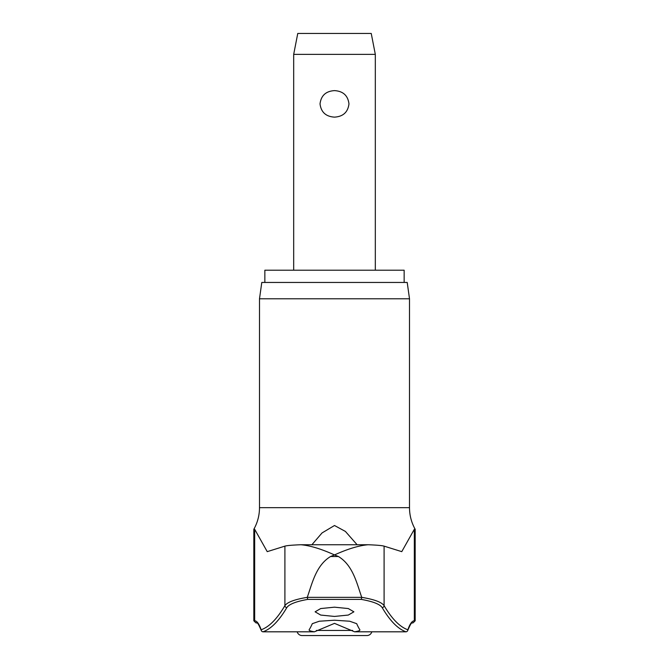 <?xml version="1.0" encoding="UTF-8"?>
<svg xmlns="http://www.w3.org/2000/svg" width="669" height="669" viewBox="0 0 669 669"><rect width="100%" height="100%" fill="white"/><g stroke="black" fill="none" stroke-linecap="round" stroke-linejoin="round"><path stroke-width="1" d="M407.413 631.034A2.04 1.865 -160.9 0 0 407.847 629.78A888.265 127.62 -90 0 1 384.098 605.637C381.664 602.167 374.214 599.399 361.728 597.35L307.272 597.35C294.786 599.399 287.336 602.167 284.902 605.637A888.265 127.62 90 0 1 261.153 629.78A117.853 16.934 -90 0 0 254.663 620.799A2.04 2.024 -90 0 0 256.687 622.839C256.888 624.135 256.453 619.109 261.245 630.449A2.04 2.04 0 0 0 263.168 631.82L314.422 631.812C310.516 631.202 308.76 630.516 309.162 629.763A893.165 65.612 -90 0 0 312.314 623.675L319.314 621.225L334.5 620.222L349.686 621.225L356.686 623.675A893.165 65.612 90 0 0 359.838 629.763C360.282 630.499 358.525 631.185 354.578 631.812L334.5 623.366L314.422 631.812L263.009 631.812A2.04 2.015 -109.5 0 1 261.153 629.78A2.04 1.865 160.9 0 0 261.587 631.034M361.728 597.35C356.82 583.351 352.939 565.28 338.439 556.524L330.561 556.524L334.5 554.927C321.212 548.906 309.99 545.511 300.824 544.742L368.176 544.742C376.814 545.084 382.124 545.544 384.098 546.138L384.098 605.637A2.04 1.965 149.5 0 1 382.183 607.611A890.297 127.913 90 0 0 405.991 631.812L354.578 631.812L405.832 631.82A2.04 1.606 -90 0 0 405.991 631.812A2.04 2.015 109.5 0 0 407.847 629.78A117.853 16.934 90 0 1 414.337 620.799A2.04 2.024 -90 0 1 412.313 622.839C412.112 624.135 412.547 619.109 407.756 630.449A2.04 2.04 0 0 1 405.832 631.82M264.849 282.452L264.849 270.209L404.151 270.209L404.151 282.452M409.503 298.784L407.212 282.452L261.788 282.452L259.497 298.784L409.503 298.784L409.503 507.679C409.537 515.364 411.427 522.556 415.173 529.271L414.337 529.271L401.768 551.649L384.098 546.138M371.813 631.82A5.101 5.101 0 0 1 366.905 635.55L302.095 635.55A5.101 5.101 0 0 1 297.187 631.82L263.168 631.82A2.04 1.606 -90 0 1 263.009 631.812A890.297 127.913 -90 0 0 286.817 607.611C289.108 604.182 296.116 601.439 307.849 599.382L361.151 599.382L361.762 597.743M334.5 616.433L320.71 615.062L315.107 611.817L320.702 608.556L334.5 607.176L348.298 608.556L353.893 611.817L348.29 615.062L334.5 616.433M307.238 597.743L307.849 599.382M311.905 544.725L322.048 532.934L334.5 525.508L345.405 531.429L357.095 544.725M300.824 544.742C292.186 545.084 286.876 545.544 284.902 546.138L267.232 551.649L254.663 529.271L253.827 529.271C257.573 522.556 259.463 515.364 259.497 507.679L409.503 507.679M293.683 54.373L297.764 33.45L371.236 33.45L375.317 54.373L293.683 54.373L293.683 270.209M334.5 117.134C325.887 116.598 321.061 112.183 320.033 103.879C321.061 95.567 325.887 91.151 334.5 90.616C343.113 91.151 347.939 95.567 348.967 103.879C347.939 112.183 343.113 116.598 334.5 117.134M359.838 629.763L359.838 630.198M361.151 599.382C372.884 601.439 379.892 604.182 382.183 607.611M330.561 556.524C316.061 565.28 312.18 583.351 307.272 597.35M368.176 544.742C359.01 545.511 347.788 548.906 334.5 554.927L338.439 556.524M352.622 630.449L316.378 630.449M413.133 622.839L412.313 622.839L413.133 622.839L415.173 620.799L414.337 620.799L414.337 529.271M254.663 529.271L254.663 620.799L253.827 620.799L255.867 622.839L256.687 622.839L255.867 622.839M284.902 546.138L284.902 605.637A2.04 1.965 30.5 0 0 286.817 607.611M375.317 54.373L375.317 270.209M253.827 620.799L253.827 529.271M259.497 507.679L259.497 298.784M415.173 620.799L415.173 529.271"/></g></svg>
